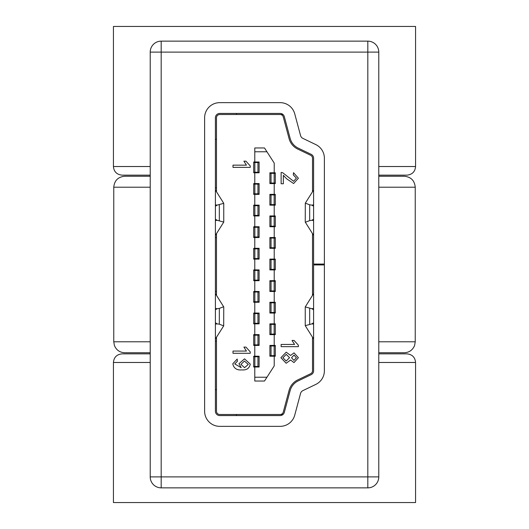 <?xml version="1.0" encoding="UTF-8"?>
<svg xmlns="http://www.w3.org/2000/svg" width="529" height="529" viewBox="0 0 529 529"><rect width="100%" height="100%" fill="white"/><g stroke="black" fill="none" stroke-linecap="round" stroke-linejoin="round"><path stroke-width="0.79" d="M150.216 476.894L150.216 52.106L161.18 52.106L161.18 476.894L367.82 476.894L367.82 52.106L161.18 52.106L161.18 41.143L367.82 41.143A10.964 10.964 0 0 1 378.784 52.106L378.784 476.894A10.964 10.964 0 0 1 367.82 487.857L161.18 487.857L161.18 476.894L150.216 476.894A10.964 10.964 0 0 0 161.18 487.857A10.964 10.964 0 0 1 150.216 476.894M313.598 264.07L324.383 264.07L324.383 158.217A15.103 15.103 0 0 0 315.826 144.602L302.866 138.367A4.318 4.318 0 0 1 300.565 135.596L294.739 113.847A15.103 15.103 0 0 0 280.145 102.652L219.72 102.652A15.103 15.103 0 0 0 204.617 117.755L204.617 411.245A15.103 15.103 0 0 0 219.72 426.348L280.145 426.348A15.103 15.103 0 0 0 294.739 415.153L300.565 393.404A4.318 4.318 0 0 1 302.866 390.633L315.826 384.398A15.103 15.103 0 0 0 324.383 370.783L324.383 158.217A15.103 15.103 0 0 0 315.826 144.602L302.866 138.367A4.318 4.318 0 0 1 300.565 135.596L294.739 113.847A15.103 15.103 0 0 0 280.145 102.652L219.72 102.652A15.103 15.103 0 0 0 204.617 117.755L204.617 411.245A15.103 15.103 0 0 0 219.72 426.348L280.145 426.348A15.103 15.103 0 0 0 294.739 415.153L300.565 393.404A4.318 4.318 0 0 1 302.866 390.633L315.826 384.398A15.103 15.103 0 0 0 324.383 370.783L324.383 264.93L313.598 264.93L313.598 158.217A4.318 4.318 0 0 0 311.151 154.329L298.184 148.094A15.103 15.103 0 0 1 290.143 138.386L284.318 116.638A4.318 4.318 0 0 0 280.145 113.437L219.72 113.437A4.318 4.318 0 0 0 215.402 117.755L215.402 411.245A4.318 4.318 0 0 0 219.72 415.563L280.145 415.563A4.318 4.318 0 0 0 284.318 412.362L290.143 390.614A15.103 15.103 0 0 1 298.184 380.906L311.151 374.671A4.318 4.318 0 0 0 313.598 370.783L313.598 264.93M150.216 352.75L124.725 352.75L150.216 352.75M378.784 352.75L404.275 352.75L378.784 352.75M378.784 176.25L404.275 176.25L378.784 176.25M150.216 176.25L124.725 176.25L150.216 176.25M161.18 41.143A10.964 10.964 0 0 0 150.216 52.106A10.964 10.964 0 0 1 161.18 41.143M378.784 353.848L406.927 353.848L378.784 353.848M378.784 362.477L415.563 362.477L415.563 502.55L113.437 502.55L113.437 362.477C113.9 357.28 116.783 354.404 122.073 353.848L150.216 353.848L122.073 353.848M150.216 166.523L113.437 166.523L113.437 26.45L415.563 26.45L415.563 166.523C415.1 171.72 412.217 174.596 406.927 175.152L378.784 175.152L406.927 175.152M150.124 353.848L150.124 352.75M150.124 176.25L150.124 175.152M378.876 175.152L378.876 176.25L378.876 175.152M378.876 352.75L378.876 353.848M150.216 175.152L122.073 175.152C116.783 174.596 113.9 171.72 113.437 166.523M216.487 337.304L216.487 411.245A3.24 3.24 0 0 0 219.72 414.485L280.145 414.485A3.24 3.24 0 0 0 283.273 412.084L289.099 390.329A16.187 16.187 0 0 1 297.721 379.934L310.682 373.699A3.24 3.24 0 0 0 312.513 370.783L312.513 337.304M312.513 295.281L312.513 233.719M312.513 191.696L312.513 158.217A3.24 3.24 0 0 0 310.682 155.301L297.721 149.066A16.187 16.187 0 0 1 289.099 138.671L283.273 116.916A3.24 3.24 0 0 0 280.145 114.515L219.72 114.515A3.24 3.24 0 0 0 216.487 117.755L216.487 191.696M216.487 233.719L216.487 295.281M254.786 151.77L254.786 147.968L264.5 147.968L266.947 151.77L254.786 151.77L254.786 161.993L253.708 161.993L253.708 162.535L254.852 162.535L254.852 172.242L253.708 172.242L253.708 172.785L254.786 172.785L254.786 183.576L253.708 183.576L253.708 184.112L254.852 184.112L254.852 193.826L253.708 193.826L253.708 194.368L254.786 194.368L254.786 205.153L253.708 205.153L253.708 205.695L254.852 205.695L254.852 215.402L253.708 215.402L253.708 215.944L254.786 215.944L254.786 226.736L253.708 226.736L253.708 227.272L254.852 227.272L254.852 236.985L253.708 236.985L253.708 237.528L254.786 237.528L254.786 248.313L253.708 248.313L253.708 248.855L254.852 248.855L254.852 258.569L253.708 258.569L253.708 259.104L254.786 259.104L254.786 269.896L253.708 269.896L253.708 270.431L254.852 270.431L254.852 280.145L253.708 280.145L253.708 280.687L254.786 280.687L254.786 291.472L253.708 291.472L253.708 292.015L254.852 292.015L254.852 301.728L253.708 301.728L253.708 302.264L254.786 302.264L254.786 313.056L253.708 313.056L253.708 313.598L254.852 313.598L254.852 323.305L253.708 323.305L253.708 323.847L254.786 323.847L254.786 334.632L253.708 334.632L253.708 335.174L254.852 335.174L254.852 344.888L253.708 344.888L253.708 345.424L254.786 345.424L254.786 356.215L253.708 356.215L253.708 356.758L254.852 356.758L254.852 366.465L253.708 366.465L253.708 367.007L254.786 367.007L254.786 377.23L266.947 377.23L274.214 365.929L274.214 356.215L275.292 356.215L275.292 355.673L269.896 355.673M274.148 355.673L274.148 345.966L275.292 345.966L275.292 345.424L274.214 345.424L274.214 334.632L275.292 334.632L275.292 334.097L274.148 334.097L274.148 324.383L275.292 324.383L275.292 323.847L274.214 323.847L274.214 313.056L275.292 313.056L275.292 312.513L274.148 312.513L274.148 302.806L275.292 302.806L275.292 302.264L274.214 302.264L274.214 291.472L275.292 291.472L275.292 290.937L274.148 290.937L274.148 281.223L275.292 281.223L275.292 280.687L274.214 280.687L274.214 269.896L275.292 269.896L275.292 269.354L274.148 269.354L274.148 259.646L275.292 259.646L275.292 259.104L274.214 259.104L274.214 248.313L275.292 248.313L275.292 247.777L274.148 247.777L274.148 238.063L275.292 238.063L275.292 237.528L274.214 237.528L274.214 226.736L275.292 226.736L275.292 226.194L274.148 226.194L274.148 216.487L275.292 216.487L275.292 215.944L274.214 215.944L274.214 205.153L275.292 205.153L275.292 204.617L274.148 204.617L274.148 194.903L275.292 194.903L275.292 194.368L274.214 194.368L274.214 183.576L275.292 183.576L275.292 183.034L274.148 183.034L274.148 173.327L275.292 173.327L275.292 172.785L274.214 172.785L274.214 163.071L266.947 151.77M266.947 377.23L264.5 381.032L254.786 381.032L254.786 377.23M283.002 414.485L280.145 414.485M280.145 114.515L283.002 114.515M274.214 345.424L269.896 345.424L269.896 356.215L274.214 356.215M274.214 323.847L269.896 323.847L269.896 334.632L274.214 334.632M274.214 302.264L269.896 302.264L269.896 313.056L274.214 313.056M274.214 280.687L269.896 280.687L269.896 291.472L274.214 291.472M274.214 259.104L269.896 259.104L269.896 269.896L274.214 269.896M274.214 237.528L269.896 237.528L269.896 248.313L274.214 248.313M274.214 215.944L269.896 215.944L269.896 226.736L274.214 226.736M274.214 194.368L269.896 194.368L269.896 205.153L274.214 205.153M274.214 172.785L269.896 172.785L269.896 183.576L274.214 183.576M254.786 172.785L259.104 172.785L259.104 161.993L254.786 161.993M254.786 194.368L259.104 194.368L259.104 183.576L254.786 183.576M254.786 215.944L259.104 215.944L259.104 205.153L254.786 205.153M254.786 237.528L259.104 237.528L259.104 226.736L254.786 226.736M254.786 259.104L259.104 259.104L259.104 248.313L254.786 248.313M254.786 280.687L259.104 280.687L259.104 269.896L254.786 269.896M254.786 302.264L259.104 302.264L259.104 291.472L254.786 291.472M254.786 323.847L259.104 323.847L259.104 313.056L254.786 313.056M254.786 345.424L259.104 345.424L259.104 334.632L254.786 334.632M254.786 367.007L259.104 367.007L259.104 356.215L254.786 356.215M215.402 389.661L216.487 389.661M236.443 414.485L236.443 415.563M236.443 113.437L236.443 114.515M216.487 139.339L215.402 139.339M283.346 175.304L283.346 183.748L281.13 183.748L281.13 172.461L282.665 172.692L293.608 181.315L296.399 178.167L293.304 174.894L293.522 172.685L298.396 178.213L293.628 183.53L286.546 178.736L283.346 175.304M298.396 346.654L281.13 346.654L281.13 344.439L294.58 344.439L292.034 340.451L294.078 340.451L298.396 345.225L298.396 346.654M294.031 355.065L291.532 357.736L293.926 360.375L296.399 357.716L294.031 355.065M286.215 352.182L290.6 355.462L294.038 352.85L298.396 357.69L293.985 362.59L290.6 360.031L286.156 363.251L280.906 357.716L286.215 352.182M286.255 354.397L282.903 357.736L286.182 361.036L289.542 357.67L286.255 354.397M250.25 167.369L232.991 167.369L232.991 165.154L246.441 165.154L243.895 161.173L245.939 161.173L250.25 165.947L250.25 167.369M250.25 353.293L232.991 353.293L232.991 351.077L246.441 351.077L243.895 347.097L245.939 347.097L250.25 351.864L250.25 353.293M232.767 363.813L237.197 359.046L237.415 361.261L234.757 363.932L241.217 367.675L238.963 363.727L244.524 358.827L250.25 364.117C249.371 368.376 246.613 370.3 241.971 369.89C236.893 370.399 233.825 368.369 232.767 363.813M244.57 367.675L248.26 364.455L244.405 361.036L240.959 364.402L244.57 367.675M215.402 190.05L223.754 203.328L223.754 222.087L215.402 235.365M313.598 338.95L305.246 325.672L305.246 306.913L313.598 293.635M215.402 322.783L217.161 323.887L219.33 324.191L223.694 325.857L215.402 338.95M215.402 293.635L223.754 306.913L223.694 325.857M223.694 306.727L219.33 308.394L217.161 308.698L215.402 309.802M313.598 206.217L311.839 205.113L309.67 204.809L305.306 203.143L313.598 190.05M313.598 235.365L305.246 222.087L305.306 203.143M305.306 222.273L309.67 220.606L311.839 220.302L313.598 219.198M313.598 309.802L311.839 308.698L305.246 306.913M305.246 325.672L311.839 323.887L313.598 322.783M215.402 219.198L217.161 220.302L223.754 222.087M223.754 203.328L217.161 205.113L215.402 206.217M216.487 291.472L215.402 291.472M216.487 341.112L215.402 341.112M216.487 237.528L215.402 237.528M216.487 187.888L215.402 187.888M274.148 345.966L271.04 345.966L271.04 355.673M275.292 345.966L275.292 355.673M269.896 345.966L271.04 345.966M254.852 356.758L259.104 356.758M254.852 366.465L257.96 366.465L257.96 356.758M253.708 366.465L253.708 356.758M259.104 366.465L257.96 366.465M274.148 334.097L269.896 334.097M274.148 324.383L271.04 324.383L271.04 334.097M275.292 324.383L275.292 334.097M269.896 324.383L271.04 324.383M274.148 312.513L269.896 312.513M274.148 302.806L271.04 302.806L271.04 312.513M275.292 302.806L275.292 312.513M269.896 302.806L271.04 302.806M274.148 290.937L269.896 290.937M274.148 281.223L271.04 281.223L271.04 290.937M275.292 281.223L275.292 290.937M269.896 281.223L271.04 281.223M274.148 269.354L269.896 269.354M274.148 259.646L271.04 259.646L271.04 269.354M275.292 259.646L275.292 269.354M269.896 259.646L271.04 259.646M274.148 247.777L269.896 247.777M274.148 238.063L271.04 238.063L271.04 247.777M275.292 238.063L275.292 247.777M269.896 238.063L271.04 238.063M274.148 226.194L269.896 226.194M274.148 216.487L271.04 216.487L271.04 226.194M275.292 216.487L275.292 226.194M269.896 216.487L271.04 216.487M274.148 204.617L269.896 204.617M274.148 194.903L271.04 194.903L271.04 204.617M275.292 194.903L275.292 204.617M269.896 194.903L271.04 194.903M274.148 183.034L269.896 183.034M274.148 173.327L271.04 173.327L271.04 183.034M275.292 173.327L275.292 183.034M269.896 173.327L271.04 173.327M254.852 335.174L259.104 335.174M254.852 344.888L257.96 344.888L257.96 335.174M253.708 344.888L253.708 335.174M259.104 344.888L257.96 344.888M254.852 313.598L259.104 313.598M254.852 323.305L257.96 323.305L257.96 313.598M253.708 323.305L253.708 313.598M259.104 323.305L257.96 323.305M254.852 292.015L259.104 292.015M254.852 301.728L257.96 301.728L257.96 292.015M253.708 301.728L253.708 292.015M259.104 301.728L257.96 301.728M254.852 270.431L259.104 270.431M254.852 280.145L257.96 280.145L257.96 270.431M253.708 280.145L253.708 270.431M259.104 280.145L257.96 280.145M254.852 248.855L259.104 248.855M254.852 258.569L257.96 258.569L257.96 248.855M253.708 258.569L253.708 248.855M259.104 258.569L257.96 258.569M254.852 227.272L259.104 227.272M254.852 236.985L257.96 236.985L257.96 227.272M253.708 236.985L253.708 227.272M259.104 236.985L257.96 236.985M254.852 205.695L259.104 205.695M254.852 215.402L257.96 215.402L257.96 205.695M253.708 215.402L253.708 205.695M259.104 215.402L257.96 215.402M254.852 184.112L259.104 184.112M254.852 193.826L257.96 193.826L257.96 184.112M253.708 193.826L253.708 184.112M259.104 193.826L257.96 193.826M254.852 162.535L259.104 162.535M254.852 172.242L257.96 172.242L257.96 162.535M253.708 172.242L253.708 162.535M259.104 172.242L257.96 172.242M150.216 187.213L113.761 187.213C114.409 180.554 118.066 176.898 124.725 176.25M378.784 341.787L415.239 341.787L415.239 187.213L378.784 187.213M113.761 187.213L113.761 341.787L150.216 341.787M367.82 487.857A10.964 10.964 0 0 0 378.784 476.894L367.82 476.894L367.82 487.857M378.784 52.106A10.964 10.964 0 0 0 367.82 41.143L367.82 52.106L378.784 52.106M378.784 166.523L415.563 166.523M150.216 362.477L113.437 362.477M219.33 324.191L219.33 308.394M309.67 204.809L309.67 220.606M309.67 324.191L309.67 308.394M311.839 308.698L313.598 308.453M313.598 324.132L311.839 323.887M313.598 220.547L311.839 220.302M311.839 205.113L313.598 204.868M219.33 204.809L219.33 220.606M217.161 220.302L215.402 220.547M215.402 204.868L217.161 205.113M215.402 308.453L217.161 308.698M217.161 323.887L215.402 324.132M415.239 341.787L414.591 345.503C412.673 350.079 409.234 352.499 404.275 352.75M113.761 341.787L114.409 345.503C116.327 350.079 119.766 352.499 124.725 352.75M415.239 187.213C414.591 180.554 410.934 176.898 404.275 176.25M415.563 362.477C415.1 357.28 412.217 354.404 406.927 353.848"/></g></svg>
